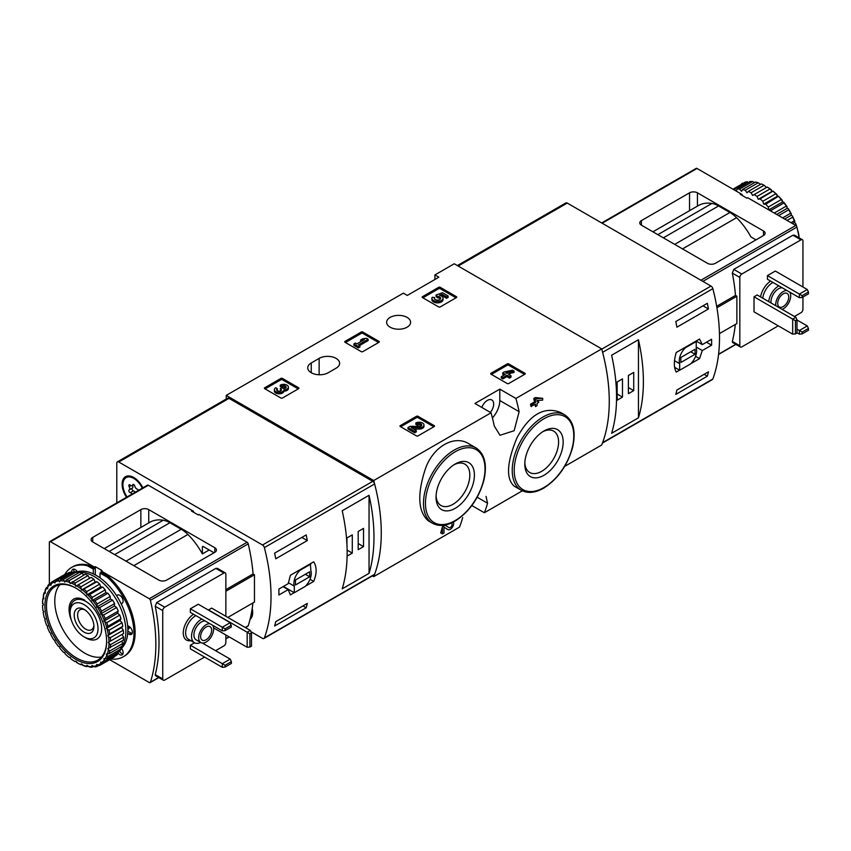 <?xml version="1.0" encoding="UTF-8"?>
<svg xmlns="http://www.w3.org/2000/svg" width="851" height="851" viewBox="0 0 851 851"><rect width="100%" height="100%" fill="white"/><g stroke="black" fill="none" stroke-linecap="round" stroke-linejoin="round"><path stroke-width="1.28" d="M486.027 496.388L487.57 503.228A167.349 96.62 60 0 1 484.357 512.759L522.344 490.825M564.702 466.369L601.7 445.009A167.349 96.62 -120 0 0 601.7 348.899L454.243 263.767L434.914 274.926L438.861 277.203L407.31 295.425L403.363 293.148L226.249 395.396L226.249 399.013M484.357 512.759L471.848 505.537M372.398 575.872L373.717 576.638L459.508 527.109A167.349 96.62 -120 0 0 462.721 517.578M442.414 533.885L440.69 532.886A167.349 96.62 60 0 0 442.414 526.769L442.414 533.885L443.988 532.971L443.988 527.099L447.839 529.545L443.988 527.12M442.414 526.769L445.137 525.195L448.977 527.631A2.542 1.468 120 0 0 449.009 527.652A2.542 1.468 120 0 0 451.551 526.184A2.542 1.468 120 0 0 451.551 523.248A2.542 1.468 120 0 0 451.083 523.12M468.869 443.786C454.243 434.478 433.074 446.637 425.404 468.805C417.043 494.388 418.022 511.738 428.319 520.855L432.489 523.259A43.507 25.126 -60 0 1 432.489 473.018A43.507 25.126 -60 0 1 475.996 447.903L468.869 443.786M492.41 417.915A17.573 10.148 120 0 0 499.803 400.523L499.803 389.141L515.908 398.438L601.7 348.899M515.908 398.438A167.349 96.62 60 0 1 519.131 411.682L514.142 430.723L500.005 435.276L494.282 426.032A167.349 96.62 -120 0 0 491.059 412.788L474.954 403.48L499.803 389.141M373.717 576.638A167.349 96.62 -120 0 0 373.717 480.538L491.059 412.788M560.586 412.469C544.246 406.044 529.726 414.437 517.036 437.669C506.781 462.38 505.813 478.528 514.11 486.123L521.237 490.24A43.507 25.126 -60 0 1 521.237 439.999A43.507 25.126 -60 0 1 564.756 414.884L560.586 412.469M535.077 404.523A167.349 96.62 60 0 1 535.481 406.597L537.055 405.693L537.055 403.374L538.747 402.406L538.311 400.332M538.747 400.587L537.055 401.566L537.055 400.395L542.683 400.13L542.683 398.321L537.055 398.576L535.481 399.481L535.481 402.47L531.439 404.81L530.481 404.257A167.349 96.62 60 0 1 530.918 406.321L535.481 404.289L535.481 406.597M530.481 404.257L534.534 401.917A167.349 96.62 60 0 0 533.758 398.491L535.332 397.577L542.683 398.321M491.006 374.174A1.117 0.649 180 0 1 491.006 373.259L491.006 374.174L507.175 383.514A1.117 0.649 180 0 0 508.76 383.514L524.929 374.174A1.117 0.649 180 0 0 524.929 373.259L508.76 363.93L508.76 365.292A1.117 0.649 0 0 0 507.175 365.292L491.399 374.397M508.76 363.93A1.117 0.649 180 0 0 507.175 363.93L491.006 373.259M400.289 426.553A1.117 0.649 180 0 1 400.289 425.638L400.289 426.553L416.458 435.893A1.117 0.649 180 0 0 418.032 435.893L434.201 426.553A1.117 0.649 180 0 0 434.201 425.638L418.032 416.309L418.032 417.671A1.117 0.649 0 0 0 416.458 417.671L400.683 426.776M418.032 416.309A1.117 0.649 180 0 0 416.458 416.309L400.289 425.638M345.059 342.293A1.117 0.649 180 0 1 345.059 341.379L345.059 342.293L361.239 351.633A1.117 0.649 180 0 0 362.813 351.633L378.982 342.293A1.117 0.649 180 0 0 378.982 341.379L362.813 332.039L362.813 333.411A1.117 0.649 0 0 0 361.239 333.411L345.453 342.517M362.813 332.039A1.117 0.649 180 0 0 361.239 332.039L345.059 341.379M264.714 388.684A1.117 0.649 180 0 1 264.714 387.769L264.714 388.684L280.883 398.013A1.117 0.649 180 0 0 282.458 398.013L298.637 388.684A1.117 0.649 180 0 0 298.637 387.769L282.458 378.429L282.458 379.801A1.117 0.649 0 0 0 280.883 379.801L265.108 388.907M282.458 378.429A1.117 0.649 180 0 0 280.883 378.429L264.714 387.769M422.49 297.584A1.117 0.649 180 0 1 422.49 296.68L422.49 297.584L438.659 306.924A1.117 0.649 180 0 0 440.244 306.924L456.413 297.584A1.117 0.649 180 0 0 456.413 296.68L440.244 287.34L440.244 288.702A1.117 0.649 0 0 0 438.659 288.702L422.883 297.818M440.244 287.34A1.117 0.649 180 0 0 438.659 287.34L422.49 296.68M311.253 362.951A11.988 6.925 180 0 0 307.743 367.845A11.988 6.925 180 0 0 315.147 374.238A11.988 6.925 180 0 0 328.22 372.738L336.102 368.185A11.988 6.925 180 0 0 339.623 363.292A11.988 6.925 180 0 0 332.22 356.888A11.988 6.925 180 0 0 319.146 358.388L311.253 362.951L311.253 372.738M407.108 317.402A11.988 6.925 180 0 1 410.618 322.295A11.988 6.925 180 0 1 398.63 329.22A11.988 6.925 180 0 1 386.631 322.295A11.988 6.925 180 0 1 394.034 315.902A11.988 6.925 180 0 1 407.108 317.402M373.717 480.538L226.249 395.396M434.914 279.479L434.914 274.926M455.232 508.302A27.136 15.669 -60 0 1 436.042 497.229A27.136 15.669 -60 0 1 455.232 463.997A27.136 15.669 -60 0 1 474.411 475.071A27.136 15.669 -60 0 1 455.232 508.302M454.051 464.72A23.892 13.797 -60 0 1 464.88 464.135A23.892 13.797 -60 0 1 468.55 483.283A23.892 13.797 -60 0 1 452.934 504.335A23.892 13.797 -60 0 1 440.988 505.515A23.892 13.797 -60 0 1 436.084 495.846M543.98 475.284A27.136 15.669 -60 0 1 524.79 464.21A27.136 15.669 -60 0 1 543.98 430.978A27.136 15.669 -60 0 1 563.171 442.052A27.136 15.669 -60 0 1 543.98 475.284M542.8 431.702A23.892 13.797 -60 0 1 553.639 431.117A23.892 13.797 -60 0 1 557.299 450.264A23.892 13.797 -60 0 1 541.693 471.316A23.892 13.797 -60 0 1 529.747 472.496A23.892 13.797 -60 0 1 524.833 462.816M490.367 412.384A8.925 5.149 120 0 0 491.835 399.97A8.925 5.149 120 0 0 487.378 400.406A8.925 5.149 120 0 0 481.826 407.448M447.839 529.545A4.766 2.755 120 0 0 447.892 529.577A4.766 2.755 120 0 0 452.211 527.535A4.766 2.755 120 0 0 453.349 522.046M537.055 398.576L535.332 397.577M535.481 399.481L533.758 398.491M535.481 402.47L534.534 401.917M531.439 404.81L531.439 406.629M456.019 297.818L440.244 288.702M448.147 296.01L448.147 297.371L446.573 298.275L446.573 296.914L448.147 296.01L442.531 292.755L436.052 295.02L436.052 296.382L437.435 297.807A3.181 1.84 0 0 1 440.424 298.956M436.052 295.02L437.435 296.446A3.181 1.84 180 0 1 440.648 298.275A3.181 1.84 180 0 1 437.467 300.116A3.181 1.84 180 0 1 434.287 298.275A3.181 1.84 180 0 1 434.574 297.52L432.18 297.276A5.563 3.213 180 0 0 431.904 298.275A5.563 3.213 180 0 0 437.467 301.488A5.563 3.213 180 0 0 443.031 298.275A5.563 3.213 180 0 0 439.552 295.297L442.19 294.382L442.19 295.744L446.573 298.275M442.19 294.382L446.573 296.914M441.424 296.01L442.19 295.744M431.904 298.275L431.904 299.648A5.563 3.213 0 0 0 437.467 302.86A5.563 3.213 0 0 0 443.031 299.648L443.031 298.275M434.574 297.52L434.574 298.882A3.181 1.84 0 0 0 434.521 298.956M437.435 296.446L437.435 297.807M436.999 296.191L436.999 297.552M298.244 388.907L282.458 379.801M283.894 389.843A4.766 2.755 180 0 1 279 392.449A4.766 2.755 180 0 1 274.362 389.694L274.362 391.056A4.766 2.755 0 0 0 279 393.811A4.766 2.755 0 0 0 283.894 391.215A4.766 2.755 0 0 0 288.393 388.46L288.393 387.099A4.766 2.755 180 0 1 283.894 389.843L283.894 391.215M274.362 389.694A4.766 2.755 180 0 1 275.756 387.748L277.33 388.652L277.33 390.024A2.542 1.468 0 0 0 276.873 390.375M285.872 387.779A2.542 1.468 0 0 0 281.83 387.428L280.256 386.514L280.256 385.152L281.83 386.056A2.542 1.468 180 0 1 284.596 385.737A2.542 1.468 180 0 1 286.17 387.099A2.542 1.468 180 0 1 286.085 387.482A2.223 1.287 180 0 1 282.362 388.056L281.83 387.748L280.256 388.652L280.787 388.96A2.223 1.287 180 0 1 281.436 389.875A2.223 1.287 180 0 1 279.788 391.109A2.542 1.468 180 0 1 276.586 389.694A2.542 1.468 180 0 1 277.33 388.652M281.096 390.556A2.223 1.287 0 0 0 280.787 390.332L280.256 388.652M281.83 386.056L281.83 387.428M280.256 385.152A4.766 2.755 180 0 1 285.447 384.556A4.766 2.755 180 0 1 288.393 387.099M378.589 342.517L362.813 333.411M368.132 339.219L366.558 338.304L362.856 338.762L360.601 340.06L364.313 339.602L356.888 343.889L355.431 343.049L353.856 343.953L358.356 346.548L359.93 345.644L358.462 344.793L368.132 339.219L368.132 340.581L359.654 345.485M359.93 345.644L359.93 347.006L358.356 347.921L358.356 346.548M353.856 343.953L353.856 345.325L358.356 347.921M360.601 340.06L360.601 341.421L361.313 341.336M433.808 426.776L418.032 417.671M413.607 429.01L419.086 429.085A4.766 2.755 0 0 0 423.968 426.34L423.968 424.968A4.766 2.755 180 0 1 419.086 427.723L419.086 429.085M421.447 425.649A2.542 1.468 0 0 0 417.394 425.298L415.831 424.394L415.831 423.021L417.394 423.936A2.542 1.468 180 0 1 420.171 423.617A2.542 1.468 180 0 1 421.745 424.968A2.542 1.468 180 0 1 419.139 426.436L410.129 426.308L407.959 427.564L414.703 431.457L416.277 430.553L411.182 427.606L419.086 427.723M416.277 430.553L416.277 431.914L414.703 432.829L414.703 431.457M407.959 427.564L407.959 428.936L414.703 432.829M417.394 423.936L417.394 425.298M415.831 423.021A4.766 2.755 180 0 1 421.022 422.426A4.766 2.755 180 0 1 423.968 424.968M524.535 374.397L508.76 365.292M514.078 371.1L512.504 370.185L504.303 371.94L502.728 372.855L505.313 374.344L501.26 376.685L502.835 377.589L506.888 375.248L509.472 376.748L511.047 375.834L508.462 374.344L510.143 373.366L508.568 372.461L506.888 373.44L505.877 372.855L514.078 371.1L514.078 372.461L510.068 373.323M510.143 373.366L509.643 375.025M511.047 375.834L511.047 377.206L509.472 378.11L509.472 376.748M506.888 375.248L506.888 376.621L509.472 378.11M502.835 377.589L502.835 378.95L506.888 376.621M501.26 376.685L501.26 378.046L502.835 378.95M502.728 372.855L502.728 374.217L504.132 375.025M602.465 443.052L712.393 379.578A2.787 1.606 -120 0 0 712.861 378.993A167.349 96.62 -120 0 0 712.861 288.67A2.787 1.606 -120 0 0 711 286.074L567.255 203.081A2.787 1.606 -120 0 0 565.862 202.942L457.37 265.576M712.861 378.993L602.614 442.637A167.349 96.62 -120 0 0 602.614 352.325L712.861 288.67M696.097 341.038L702.298 344.612L699.533 339.06L676.226 352.516C673.726 360.92 673.726 367.451 676.226 372.1L679.566 370.174M690.863 363.654L699.533 358.643L702.298 350.538L711.596 345.166A167.349 96.62 60 0 0 711.596 339.251L702.298 344.612M708.447 371.823A167.349 96.62 60 0 1 707.341 376.185L675.779 394.407A167.349 96.62 -120 0 0 676.896 390.035L708.447 371.823M675.779 321.529L707.341 303.318A167.349 96.62 60 0 1 708.447 308.966L676.896 327.188A167.349 96.62 -120 0 0 675.779 321.529M638.452 417.809A167.349 96.62 -120 0 0 638.452 339.74L638.452 417.809L611.624 433.297A167.349 96.62 60 0 0 611.624 355.229L638.452 339.74M706.468 342.208L711.596 345.166M696.235 347.038L702.298 350.538M695.554 356.346L699.533 358.643M679.672 370.238L690.544 363.962A12.276 7.085 120 0 0 696.235 348.123L696.235 341.538L685.363 347.814A12.276 7.085 120 0 0 679.672 363.654L679.672 370.238L674.62 367.313M674.503 360.675L679.672 363.654M680.853 362.494L695.054 354.293L695.054 349.282L680.853 357.484L680.853 362.494M690.714 351.793L695.054 354.293M704.107 374.323L707.341 376.185M703 305.817L708.447 308.966M617.156 400.183L622.475 397.109L622.475 378.886L617.156 381.961L617.156 400.183M628.389 393.694L633.718 390.62L633.718 372.398L628.389 375.472L628.389 393.694M628.389 387.545L633.718 390.62M617.156 394.034L622.475 397.109M807.28 325.944L799.387 330.496L802.153 332.092L808.45 328.465L807.28 325.944L797.004 320.019M797.004 329.124L799.387 330.496L799.387 334.135L797.004 332.762M802.153 332.092L802.153 333.9L799.387 334.135M808.45 328.465L808.45 330.262L802.153 333.9M807.28 289.5L799.387 294.063L802.153 295.659L808.45 292.021L807.28 289.5L775.325 271.054L767.432 275.607L799.387 294.063L799.387 297.701L767.432 279.256L767.432 275.607M802.153 295.659L802.153 297.456L799.387 297.701M808.45 292.021L808.45 293.829L802.153 297.456M797.004 319.806L797.004 332.996L795.44 333.9L795.44 320.71L797.004 319.806L795.834 317.285L757.177 294.967L754.018 296.797L792.675 319.114L792.675 334.145L754.018 311.828L754.018 296.797M795.834 317.285L792.675 319.114L795.44 320.71M689.533 192.826A5.574 3.223 0 0 1 697.426 192.826L763.496 230.972L763.496 235.536L715.372 263.31A5.574 3.223 0 0 1 707.479 263.31L641.409 225.164A5.574 3.223 0 0 1 639.771 222.888A5.574 3.223 0 0 1 641.409 220.611L689.533 192.826L689.533 210.676M763.496 235.536A5.574 3.223 0 0 0 765.123 233.248A5.574 3.223 0 0 0 763.496 230.972M799.163 237.876A167.349 96.62 -120 0 0 796.908 227.089A1.67 0.968 -120 0 0 795.781 225.472L747.71 197.73L746.923 198.187L740.221 194.315L741.008 193.858L697.022 168.466A1.67 0.968 -120 0 0 696.192 168.381L601.668 222.951M755.996 239.854L750.954 236.95A51.603 29.796 -120 0 0 736.572 217.686A27.892 16.105 -120 0 0 729.913 212.495L674.683 244.386M742.189 195.453L742.189 194.539L741.008 193.858L741.008 194.762M735.317 324.444A167.349 96.62 60 0 1 732.317 341.421L732.551 342.453L740.402 347.027A2.787 1.606 -60 0 1 739.827 345.751L739.827 277.437A2.787 1.606 -60 0 1 741.795 274.022L800.961 239.854A2.787 1.606 -60 0 1 802.355 239.716A2.787 1.606 -60 0 1 802.94 240.993L802.94 287M794.472 235.206L792.93 235.216L733.764 269.384L732.317 273.097A167.349 96.62 60 0 1 735.487 295.425L716.67 306.286M729.913 212.495L718.574 205.953A27.892 16.105 -120 0 0 711.915 203.453A51.603 29.796 -120 0 0 698.448 205.538L652.919 231.812M802.94 297.01L802.94 309.317A2.787 1.606 -60 0 1 800.961 312.732L794.451 316.498M778.282 325.827L741.795 346.889A2.787 1.606 -60 0 1 740.402 347.027M735.487 295.425L736.87 296.222L736.87 323.55L719.457 333.603M775.793 305.722A10.595 6.117 -60 0 1 783.218 291.553A10.595 6.117 -60 0 1 787.005 290.553M789.675 292.095A10.595 6.117 -60 0 1 789.43 301.445A10.595 6.117 -60 0 1 782.143 309.392M783.218 293.829A7.808 4.51 -60 0 1 787.122 293.446A7.808 4.51 -60 0 1 787.122 302.467A7.808 4.51 -60 0 1 779.303 306.966A7.808 4.51 -60 0 1 778.112 300.711A7.808 4.51 -60 0 1 783.218 293.829M771.059 302.988A10.595 6.117 -60 0 1 778.484 288.819A10.595 6.117 -60 0 1 782.271 287.819M768.708 301.626A13.946 8.053 -60 0 1 778.484 286.085A13.946 8.053 -60 0 1 778.878 285.862M742.189 194.539L741.402 194.996M795.44 333.9L792.675 334.145M716.914 307.743L736.87 296.222M798.855 235.972A48.113 27.775 -120 0 0 798.132 232.419L798.1 232.44M796.249 225.866A48.113 27.775 -120 0 0 795.876 224.781L795.228 225.153M796.696 226.526A46.996 27.136 -120 0 0 795.621 223.398L794.526 222.43L794.313 220.76L790.951 222.696M794.313 220.76A48.113 27.775 -120 0 0 792.696 217.165L787.037 220.43M794.823 221.345A46.996 27.136 -120 0 0 792.409 215.984L791.292 215.218L790.696 213.239L782.643 217.888M790.696 213.239A48.113 27.775 -120 0 0 788.707 209.793L778.665 215.59M791.387 213.973A46.996 27.136 -120 0 0 788.42 208.835L787.292 208.293L786.313 206.102L774.261 213.058M786.313 206.102A48.113 27.775 -120 0 0 784.005 202.91L770.985 210.42A48.113 27.775 -120 0 1 771.963 211.729M787.196 206.942A46.996 27.136 -120 0 0 783.75 202.166L782.665 201.878L781.303 199.538L768.283 207.059A48.113 27.775 -120 0 0 765.73 204.208L778.559 196.198L777.537 196.166L775.814 193.773L762.804 201.283A48.113 27.775 -120 0 0 760.081 198.879L773.006 191.103L772.08 191.326L770.027 188.954L757.007 196.475A48.113 27.775 -120 0 0 754.209 194.571L767.251 187.039A48.113 27.775 -120 0 1 770.027 188.954M781.303 199.538A48.113 27.775 -120 0 0 778.75 196.698M775.814 193.773A48.113 27.775 -120 0 0 773.102 191.358M764.102 185.252L751.082 192.773A48.113 27.775 -120 0 0 748.284 191.432L761.294 183.922A48.113 27.775 -120 0 1 764.102 185.252L766.453 187.507M758.22 182.774L745.199 190.284A48.113 27.775 -120 0 0 742.487 189.56L755.507 182.04A48.113 27.775 -120 0 1 758.22 182.774L760.496 184.38M752.571 181.582L739.551 189.092A48.113 27.775 -120 0 0 737.009 188.996L750.018 181.476A48.113 27.775 -120 0 1 752.571 181.582L754.635 182.55M732.966 189.209L745.008 182.252A48.113 27.775 -120 0 1 747.316 181.72L734.296 189.241A48.113 27.775 -120 0 0 733.328 189.422M742.615 183.188L741.604 183.731A48.113 27.775 -120 0 1 742.615 183.188M799.025 236.184A46.996 27.136 -120 0 0 797.94 230.866L797.706 230.61M798.132 232.419L797.94 230.866M797.334 228.94L797.398 228.823A46.996 27.136 -120 0 0 796.993 227.451M795.876 224.781L795.621 223.398M792.696 217.165L792.409 215.984M788.707 209.793L788.42 208.835M784.005 202.91L783.75 202.166M782.367 200.453A46.996 27.136 -120 0 0 778.559 196.198M777.059 194.709A46.996 27.136 -120 0 0 773.006 191.103M771.432 189.879A46.996 27.136 -120 0 0 767.251 187.039M768.283 207.059L768.857 209.846L770.985 210.42M762.804 201.283L763.73 204.134L765.73 204.208M757.007 196.475L758.273 199.294L760.081 198.879M751.082 192.773L752.646 195.475L754.209 194.571M745.199 190.284L747.018 192.794L748.284 191.432M739.551 189.092L741.551 191.326L742.487 189.56M734.296 189.241L736.434 191.124L737.009 188.996M772.08 191.326L758.273 199.294M777.537 196.166L763.73 204.134M782.665 201.878L768.857 209.846M787.292 208.293L776.655 214.431M791.292 215.218L784.643 219.047M794.526 222.43L792.515 223.6M116.8 502.888L116.8 463.146A2.787 1.606 60 0 1 117.374 461.87A2.787 1.606 60 0 1 118.768 462.008L262.512 545.002A2.787 1.606 60 0 1 264.374 547.597A167.349 96.62 60 0 1 264.374 637.92A2.787 1.606 60 0 1 263.906 638.505A2.787 1.606 60 0 1 262.512 638.367L250.907 631.665M117.374 461.87L227.621 398.225A2.787 1.606 60 0 1 229.015 398.364L372.759 481.347A2.787 1.606 60 0 1 374.621 483.953A167.349 96.62 60 0 1 374.621 574.276A2.787 1.606 60 0 1 374.153 574.861L263.906 638.505M310.009 579.276L313.7 581.403C316.944 573.436 316.944 566.904 313.7 561.82L290.393 575.276L288.181 583.701L278.883 589.073A167.349 96.62 -120 0 1 278.883 594.987L288.181 589.626L290.393 594.86L294.191 592.668M313.7 581.403L305.488 586.148M275.745 558.788A167.349 96.62 -120 0 0 274.628 553.139L306.179 534.917A167.349 96.62 60 0 1 307.296 540.566L275.745 558.788M306.179 607.795L274.628 626.006A167.349 96.62 -120 0 0 275.745 621.645L307.296 603.423A167.349 96.62 60 0 1 306.179 607.795L302.956 605.933M342.219 510.77A167.349 96.62 60 0 1 342.219 588.828L369.047 573.351A167.349 96.62 -120 0 0 369.047 495.282L342.219 510.77M252.226 608.412A16.456 9.499 60 0 1 252.683 612.433A16.456 9.499 60 0 1 250.045 619.432M126.522 497.282A16.456 9.499 60 0 1 122.767 480.166A16.456 9.499 60 0 1 133.756 477.496L133.756 477.496A16.456 9.499 60 0 1 142.872 487.836M84.058 604.614A19.743 11.403 60 0 1 98.025 628.804A19.743 11.403 60 0 1 84.058 636.867A19.743 11.403 60 0 1 70.09 612.677A19.743 11.403 60 0 1 84.058 604.614M84.058 609.359L84.058 609.359A13.946 8.053 60 0 1 93.918 626.432A13.946 8.053 60 0 1 84.058 632.123A13.946 8.053 60 0 1 74.197 615.05A13.946 8.053 60 0 1 84.058 609.359M70.09 612.677L70.09 610.582A22.317 12.882 60 0 1 74.718 600.37A22.317 12.882 60 0 1 85.866 601.476A22.317 12.882 60 0 1 100.45 621.134A22.317 12.882 60 0 1 97.025 639.016A22.317 12.882 60 0 1 85.866 637.91L84.058 636.867M93.876 625.379A11.531 6.659 60 0 1 91.525 629.74A11.531 6.659 60 0 1 79.994 623.081A11.531 6.659 60 0 1 79.994 609.773A11.531 6.659 60 0 1 84.951 609.912M283.053 586.658L288.181 589.626M310.86 564.032L299.988 570.308A12.276 7.085 120 0 0 294.297 586.148L294.297 592.732L305.169 586.456A12.276 7.085 120 0 0 310.86 570.617L310.36 563.745M288.329 582.701L294.297 586.148M283.426 586.445L294.297 592.732M309.679 571.776L295.478 579.978L295.478 584.988L309.679 576.787L309.679 571.776M305.339 574.287L309.679 576.787M301.85 537.417L307.296 540.566M363.526 528.397L358.197 531.471L358.197 549.693L363.526 546.619L363.526 528.397M347.112 556.086L352.282 553.107L352.282 534.885L346.953 537.96L346.953 544.651M369.047 573.351L369.047 495.282M347.134 550.129L352.282 553.107M358.197 543.544L363.526 546.619M127.086 496.952A15.339 8.861 60 0 1 122.906 484.666A15.339 8.861 60 0 1 126.086 477.645A15.339 8.861 60 0 1 142.308 488.166M132.011 494.101A2.734 1.574 -120 0 0 130.246 492.676A1.564 0.904 -120 0 1 128.98 491.378A1.564 0.904 -120 0 1 129.15 489.921A1.564 0.904 -120 0 1 129.171 489.91A2.734 1.574 60 0 1 129.171 489.91A2.734 1.574 60 0 0 129.171 486.666A1.564 0.904 -120 0 1 129.15 484.825A1.564 0.904 -120 0 1 130.246 485.134A2.734 1.574 -120 0 0 132.171 485.687A2.734 1.574 -120 0 0 132.682 484.921A1.564 0.904 -120 0 1 132.979 484.474A1.564 0.904 -120 0 1 134.054 484.783A1.564 0.904 -120 0 1 134.83 486.155A2.734 1.574 -120 0 0 137.266 489.187A1.564 0.904 -120 0 1 138.479 490.367M126.086 477.645L126.873 477.188A15.339 8.861 60 0 1 134.16 477.741M135.171 492.282A2.734 1.574 -120 0 0 133.405 490.857L130.246 492.676M132.267 488.123A1.564 0.904 -120 0 0 132.15 489.591A1.564 0.904 -120 0 0 133.405 490.857M129.256 489.868L132.331 488.091A2.734 1.574 -120 0 0 132.373 488.07A2.734 1.574 -120 0 0 132.618 485.421M251.843 610.784A15.339 8.861 60 0 1 250.577 617.198M252.673 611.965A15.339 8.861 60 0 1 250.417 617.869M225.079 630.634L222.313 630.878L190.358 612.433L190.358 608.784L198.251 604.231L230.196 622.677L231.376 626.996L225.079 630.634L225.079 628.825L231.376 625.198M222.313 630.878L222.313 627.23L190.358 608.784M225.079 667.067L225.079 665.269L231.376 661.631L231.376 663.44L225.079 667.067L222.313 667.312L190.358 648.866L190.358 645.218L194.56 642.792M222.313 667.312L222.313 663.663L190.358 645.218M231.376 661.631L230.196 659.11L202.347 643.037M249.928 647.026L247.162 647.271L247.162 632.24L208.506 609.922L211.665 608.103L250.322 630.421L247.162 632.24L249.928 633.835L251.492 632.931L251.492 646.122L249.928 647.026L249.928 633.835M247.162 647.271L213.558 627.868M225.079 665.269L222.313 663.663L230.196 659.11M225.079 628.825L222.313 627.23L230.196 622.677M227.834 617.432L254.46 602.061L254.46 574.733L253.077 573.936A167.349 96.62 -120 0 0 248.226 543.863A1.67 0.968 -120 0 0 247.098 542.257L199.038 514.504L198.251 514.961L191.539 511.089L192.337 510.632L192.337 511.547M245.428 627.591L247.939 626.145A1.67 0.968 -120 0 0 248.226 625.751A167.349 96.62 -120 0 0 252.907 602.955M148.351 485.24A1.67 0.968 -120 0 0 147.51 485.155L49.688 541.63A1.67 0.968 60 0 1 50.528 541.715L148.351 485.24L193.517 511.313L192.73 511.77M214.814 552.31L166.69 580.084A5.574 3.223 180 0 1 158.807 580.084L92.738 541.949A5.574 3.223 180 0 1 91.1 539.662A5.574 3.223 180 0 1 92.738 537.385L140.851 509.611A5.574 3.223 180 0 1 148.744 509.611L214.814 547.746A5.574 3.223 180 0 1 216.452 550.033A5.574 3.223 180 0 1 214.814 552.31L214.814 547.746M88.706 565.128L87.525 565.809A51.603 29.796 -120 0 0 71.665 567.404L72.856 566.713A51.603 29.796 -120 0 1 88.706 565.128L94.504 568.479L94.504 567.106L50.528 541.715M94.504 567.106L95.301 566.649L95.301 574.872M109.683 659.674L149.276 682.534A1.67 0.968 60 0 0 150.116 682.619A1.67 0.968 60 0 0 150.404 682.236A167.349 96.62 60 0 0 150.404 600.338A1.67 0.968 60 0 0 149.276 598.732L101.216 570.978L102.003 570.521L95.301 566.649M193.517 511.313L193.517 512.228M133.83 565.67L187.901 534.46A51.603 29.796 -120 0 1 202.389 553.916L209.208 549.98M101.216 570.978L101.216 572.351L108.588 576.606L107.407 577.286L100.035 573.031L101.216 572.351M110.843 659.004A51.603 29.796 -120 0 0 123.267 656.77L124.448 656.089A51.603 29.796 -120 0 0 108.588 576.606M49.347 583.956L49.347 542.395A1.67 0.968 60 0 1 49.688 541.63M225.855 589.658L253.077 573.936M217.399 568.383L215.856 568.394L156.69 602.551L155.244 606.274A167.349 96.62 60 0 1 155.244 674.598L155.478 675.63L163.328 680.204A2.787 1.606 -60 0 1 162.743 678.928L162.743 610.603A2.787 1.606 -60 0 1 164.722 607.188L223.887 573.031A2.787 1.606 -60 0 1 225.281 572.893A2.787 1.606 -60 0 1 225.855 574.17L225.855 616.294M114.683 554.618L169.902 522.737A27.892 16.105 -120 0 0 163.243 520.227A51.603 29.796 -120 0 0 149.765 522.312L104.248 548.587M169.902 522.737L181.231 529.269A27.892 16.105 -120 0 1 187.901 534.46M202.389 553.916L202.389 546.959L203.176 546.502A1.117 0.649 -120 0 0 202.389 546.959M203.176 546.502L214.026 552.756M225.855 634.974L225.855 642.484A2.787 1.606 -60 0 1 223.887 645.909L215.601 650.685M204.559 657.068L164.722 680.066A2.787 1.606 -60 0 1 163.328 680.204M212.601 625.272A10.595 6.117 -60 0 1 212.644 633.931A10.595 6.117 -60 0 1 206.133 642.037A10.595 6.117 -60 0 1 200.836 642.558A10.595 6.117 -60 0 1 200.208 631.516A10.595 6.117 -60 0 1 209.931 623.73M206.133 639.761A7.808 4.51 -60 0 1 202.23 640.143A7.808 4.51 -60 0 1 202.23 631.123A7.808 4.51 -60 0 1 210.037 626.613A7.808 4.51 -60 0 1 211.239 632.878A7.808 4.51 -60 0 1 206.133 639.761M200.836 642.558L196.102 639.824A10.595 6.117 -60 0 1 195.475 628.783A10.595 6.117 -60 0 1 205.197 620.996M200.634 642.441A13.946 8.053 -60 0 1 194.432 642.728A13.946 8.053 -60 0 1 192.369 631.293A13.946 8.053 -60 0 1 201.804 619.039M123.267 656.77A51.603 29.796 -120 0 0 107.407 577.286M94.504 568.479L93.323 569.159L87.525 565.809M71.665 567.404A51.603 29.796 -120 0 0 64.782 574.489M100.035 577.84L100.035 573.031M93.323 569.159L93.323 573.872M77.345 571.776A4.744 2.734 -120 0 0 72.782 569.33A4.744 2.734 -120 0 0 71.941 572.68M121.193 603.87L122.15 603.306A4.744 2.734 -120 0 0 122.15 597.838A4.744 2.734 -120 0 0 117.406 595.094L117.289 595.168A4.744 2.734 -120 0 0 116.661 595.806M127.618 625.623L129.022 626.432A4.744 2.734 -120 0 1 132.118 630.612A4.744 2.734 -120 0 1 131.394 634.41A4.744 2.734 -120 0 1 129.022 634.176L127.703 633.41M121.533 648.292L122.15 649.366A4.744 2.734 -120 0 1 122.15 654.845A4.744 2.734 -120 0 1 118.183 653.206M119.608 651.334A4.744 2.734 -120 0 0 122.927 653.898M127.82 631.197A4.744 2.734 -120 0 0 128.033 631.325L130.99 633.038A4.744 2.734 -120 0 0 132.16 633.474M117.417 595.094L116.534 595.604M121.065 603.604A4.744 2.734 -120 0 0 122.023 603.38M73.984 569.138A4.744 2.734 -120 0 0 73.973 571.808M251.492 632.931L250.322 630.421M254.46 574.733L225.855 591.254M76.579 572.021A44.624 25.764 60 0 1 96.28 575.425A44.624 25.764 60 0 1 124.725 612.486A44.624 25.764 60 0 1 120.938 648.834M80.93 586.807L93.94 579.286A48.113 27.775 60 0 0 91.142 577.393L78.122 584.903A48.113 27.775 60 0 1 80.93 586.807L81.398 590.083L82.324 589.871L97.014 581.69A48.113 27.775 60 0 1 99.737 584.105L86.717 591.615L86.866 594.923L89.653 594.541L102.673 587.03A48.113 27.775 60 0 1 105.216 589.871L92.206 597.391L91.982 600.636L94.908 600.753L107.928 593.243A48.113 27.775 60 0 1 110.226 596.434L97.205 603.944L96.61 607.05L99.599 607.646L112.619 600.125A48.113 27.775 60 0 1 114.608 603.572L101.588 611.092L100.609 613.975L103.599 615.007L116.619 607.497A48.113 27.775 60 0 1 118.225 611.092L105.216 618.603L103.854 621.187L106.779 622.624L119.789 615.113A48.113 27.775 60 0 1 120.98 618.741L107.96 626.262L106.237 628.485L109.034 630.261L122.044 622.751A48.113 27.775 60 0 1 122.778 626.304L109.758 633.825L107.705 635.633L108.63 636.92A46.996 27.136 60 0 1 108.992 641.962L108.194 642.42L110.545 644.664L123.565 637.154A48.113 27.775 60 0 1 123.321 640.25L107.705 648.632L109.758 651.004L122.778 643.484A48.113 27.775 60 0 1 122.044 646.207L109.034 653.717L106.237 654.1L107.96 656.493L120.98 648.973A48.113 27.775 60 0 1 119.789 651.228L106.779 658.748L103.854 658.631L105.216 660.972L118.225 653.451A48.113 27.775 60 0 1 116.619 655.185L103.599 662.695L100.609 662.11L101.588 664.301L114.608 656.791A48.113 27.775 60 0 1 113.63 657.398L100.62 664.908A48.113 27.775 60 0 1 99.599 665.45L96.61 664.418L97.205 666.386L98.993 665.365M84.004 589.211A48.113 27.775 60 0 1 86.717 591.615M89.653 594.541A48.113 27.775 60 0 1 92.206 597.391M94.908 600.753A48.113 27.775 60 0 1 97.205 603.944M99.599 607.646A48.113 27.775 60 0 1 101.588 611.092M103.599 615.007A48.113 27.775 60 0 1 105.216 618.603M106.779 622.624A48.113 27.775 60 0 1 107.96 626.262M109.034 630.261A48.113 27.775 60 0 1 109.758 633.825M110.545 644.664A48.113 27.775 60 0 1 110.3 647.76M109.758 651.004A48.113 27.775 60 0 1 109.034 653.717M107.96 656.493A48.113 27.775 60 0 1 106.779 658.748M105.216 660.972A48.113 27.775 60 0 1 103.599 662.695M101.588 664.301A48.113 27.775 60 0 1 100.62 664.908M97.205 666.386A48.113 27.775 60 0 1 94.908 666.918L91.982 665.482L92.206 667.163L93.323 666.514M92.206 667.163A48.113 27.775 60 0 1 89.653 667.067L86.866 665.28L86.717 666.599L87.589 666.099M86.717 666.599A48.113 27.775 60 0 1 84.004 665.876L81.398 663.823L80.93 664.727L81.717 664.269M80.93 664.727A48.113 27.775 60 0 1 78.122 663.386L75.771 661.142L74.973 661.599A46.996 27.136 60 0 1 70.793 658.759L70.144 657.323L69.218 657.536A46.996 27.136 60 0 1 65.165 653.94L64.687 652.483L63.655 652.44A46.996 27.136 60 0 1 59.857 648.196L59.559 646.76L58.474 646.473A46.996 27.136 60 0 1 55.028 641.707L54.932 640.346L53.804 639.814A46.996 27.136 60 0 1 50.837 634.665L50.932 633.431L49.805 632.665A46.996 27.136 60 0 1 47.401 627.304L47.688 626.208L46.603 625.24A46.996 27.136 60 0 1 44.826 619.826L45.305 618.911L44.284 617.773A46.996 27.136 60 0 1 43.188 612.465L43.837 611.763L42.912 610.486A46.996 27.136 60 0 1 42.55 605.444L43.348 604.976L42.571 601.817A48.113 27.775 60 0 1 42.827 598.732L43.614 598.264M42.55 603.593A46.996 27.136 60 0 1 42.912 598.976L43.837 598.764L43.358 595.487A48.113 27.775 60 0 1 44.092 592.775L44.965 592.264M43.188 597.317A46.996 27.136 60 0 1 44.284 593.264L45.305 593.307L45.156 589.998A48.113 27.775 60 0 1 46.348 587.743L47.465 587.094M44.826 591.849A46.996 27.136 60 0 1 46.603 588.477L47.688 588.764L47.911 585.52A48.113 27.775 60 0 1 49.528 583.797L51.305 582.765M47.401 587.339A46.996 27.136 60 0 1 49.805 584.754L50.932 585.297L51.528 582.19A48.113 27.775 60 0 1 52.507 581.573A48.113 27.775 60 0 1 53.517 581.042L66.538 573.521A48.113 27.775 60 0 0 65.527 574.063L52.507 581.573M50.837 583.935A46.996 27.136 60 0 1 53.804 582.222L54.932 582.988L55.911 580.105L68.931 572.585A48.113 27.775 60 0 1 71.229 572.053L58.219 579.574L59.559 581.914L60.921 579.329L73.941 571.808A48.113 27.775 60 0 1 76.484 571.915L63.474 579.425L64.687 582.116L66.41 579.893L79.42 572.372A48.113 27.775 60 0 1 82.143 573.106L69.122 580.616L70.144 583.584L85.217 574.255A48.113 27.775 60 0 1 88.015 575.584L75.005 583.105L75.771 586.265L78.122 584.903M55.911 580.105A48.113 27.775 60 0 1 58.219 579.574M60.921 579.329A48.113 27.775 60 0 1 63.474 579.425M66.41 579.893A48.113 27.775 60 0 1 69.122 580.616M72.197 581.765A48.113 27.775 60 0 1 75.005 583.105M76.569 585.796A46.996 27.136 60 0 1 80.76 588.637M82.324 589.871A46.996 27.136 60 0 1 86.387 593.466M87.887 594.966A46.996 27.136 60 0 1 91.695 599.21M93.078 600.934A46.996 27.136 60 0 1 96.514 605.699M97.737 607.593A46.996 27.136 60 0 1 100.705 612.731M101.737 614.741A46.996 27.136 60 0 1 104.141 620.102M104.939 622.155A46.996 27.136 60 0 1 106.715 627.581M107.269 629.634A46.996 27.136 60 0 1 108.354 634.942M108.992 643.803A46.996 27.136 60 0 1 108.63 648.419M108.354 650.079A46.996 27.136 60 0 1 107.269 654.132M106.715 655.557A46.996 27.136 60 0 1 104.939 658.929M104.141 660.057A46.996 27.136 60 0 1 101.737 662.642M100.705 663.461A46.996 27.136 60 0 1 97.737 665.174M96.514 665.652A46.996 27.136 60 0 1 93.078 666.45M91.695 666.578A46.996 27.136 60 0 1 87.887 666.429M86.387 666.195A46.996 27.136 60 0 1 82.324 665.11M80.76 664.514A46.996 27.136 60 0 1 76.569 662.525M46.348 587.743L46.603 588.477M49.528 583.797L49.805 584.754M53.517 581.042L53.804 582.222M55.028 581.744A46.996 27.136 60 0 1 58.474 580.946M59.857 580.829A46.996 27.136 60 0 1 63.655 580.978M65.165 581.212A46.996 27.136 60 0 1 69.218 582.297M70.793 582.882A46.996 27.136 60 0 1 74.973 584.882M75.771 588.062L75.771 588.062A43.646 25.2 60 0 1 106.641 641.516A43.646 25.2 60 0 1 75.771 659.344A43.646 25.2 60 0 1 44.912 605.88A43.646 25.2 60 0 1 75.771 588.062L76.558 588.52M106.63 641.058A42.539 24.562 60 0 1 97.833 660.078A42.539 24.562 60 0 1 55.294 635.527A42.539 24.562 60 0 1 55.294 586.413A42.539 24.562 60 0 1 76.175 588.296M101.567 656.983A42.539 24.562 60 0 1 63.58 630.74A42.539 24.562 60 0 1 59.847 584.722M84.845 600.242L84.845 600.242A22.317 12.882 60 0 0 71.08 601.604A22.317 12.882 60 0 0 71.378 620.188M77.037 572.532A44.624 25.764 60 0 1 94.312 576.563A44.624 25.764 60 0 1 122.065 611.688A44.624 25.764 60 0 1 120.725 648.185M123.565 637.154L122.001 634.452L108.194 642.42M122.778 643.484L121.736 641.165M120.98 648.973L120.385 647.164M118.225 653.451L117.991 652.27M72.133 572.851L71.229 572.053M77.76 573.329L76.484 571.915M83.632 575.17L82.143 573.106M89.578 578.286L88.015 575.584M97.014 581.69L95.206 582.105L93.94 579.286M102.673 587.03L100.663 586.956L99.737 584.105M107.928 593.243L105.79 592.668L105.216 589.871M112.619 600.125L110.417 599.083L110.226 596.434M116.619 607.497L114.417 606.008L114.608 603.572M119.789 615.113L117.661 613.22L118.225 611.092M122.044 622.751L120.044 620.517L120.98 618.741M108.63 636.92L110.3 637.686L123.321 630.176L121.512 627.666L122.778 626.304M123.321 630.176A48.113 27.775 60 0 1 123.565 633.548L108.992 641.962M110.3 637.686A48.113 27.775 60 0 1 110.545 641.058M107.705 635.633L121.512 627.666M106.237 628.485L120.044 620.517M103.854 621.187L117.661 613.22M100.609 613.975L114.417 606.008M96.61 607.05L110.417 599.083M91.982 600.636L105.79 592.668M86.866 594.923L100.663 586.956M81.398 590.083L95.206 582.105M127.841 629.857L129.224 628.144L127.788 628.017M129.224 628.144L127.746 627.293M455.232 520.535A42.114 24.317 -60 0 1 429.436 483.847A42.114 24.317 -60 0 1 481.017 454.062A42.114 24.317 -60 0 1 455.232 520.535M543.98 487.517A42.114 24.317 -60 0 1 518.195 450.828A42.114 24.317 -60 0 1 569.776 421.043A42.114 24.317 -60 0 1 543.98 487.517M499.803 400.523L519.131 411.682M477.9 497.644L487.57 503.228M319.146 358.388L319.146 374.759M456.413 296.68L456.413 297.584M438.659 287.34L438.659 288.702M298.637 387.769L298.637 388.684M280.883 378.429L280.883 379.801M280.787 388.96L280.787 390.332M378.982 341.379L378.982 342.293M361.239 332.039L361.239 333.411M434.201 425.638L434.201 426.553M416.458 416.309L416.458 417.671M524.929 373.259L524.929 374.174M507.175 363.93L507.175 365.292M458.189 266.044L567.255 203.081M601.763 349.133L711 286.074M795.781 225.472L700.916 280.245M697.022 168.466L602.157 223.239M736.572 217.686L682.513 248.896M735.7 344.315L718.584 354.197M796.908 227.089L702.873 281.373M697.426 192.826L697.426 206.123M641.409 220.611L641.409 225.164M711.915 203.453L657.855 234.663M718.574 205.953L663.355 237.844M732.317 341.421L739.827 345.751M733.764 269.384L741.795 274.022M732.317 273.097L739.827 277.437M792.93 235.216L800.961 239.854M760.581 296.935A15.616 9.021 -60 0 1 770.612 281.096M762.783 298.212A13.946 8.053 -60 0 1 772.559 282.67A13.946 8.053 -60 0 1 772.963 282.447M374.621 574.276L264.374 637.92M374.621 483.953L264.374 547.597M229.015 398.364L118.768 462.008M372.759 481.347L262.512 545.002M130.958 485.634L129.171 486.666M133.501 484.442L132.682 484.921M149.276 598.732L247.098 542.257M150.404 600.338L248.226 543.863M150.404 682.236L158.626 677.492M225.855 638.665L229.068 636.814M245.237 627.485L248.226 625.751M148.744 522.897L148.744 509.611M92.738 541.949L92.738 537.385M140.851 527.45L140.851 509.611M109.173 551.437L163.243 520.227M126.012 561.16L181.231 529.269M215.856 568.394L223.887 573.031M156.69 602.551L164.722 607.188M155.244 674.598L162.743 678.928M155.244 606.274L162.743 610.603M190.847 640.654A15.616 9.021 -60 0 1 183.348 631.293A15.616 9.021 -60 0 1 193.539 614.262M194.432 642.728L188.518 639.303A13.946 8.053 -60 0 1 186.454 627.878A13.946 8.053 -60 0 1 195.89 615.624M129.022 634.176L130.99 633.038M432.489 523.259C438.893 526.705 446.371 526.003 454.945 521.174C469.135 512.111 478.783 498.484 483.9 480.294C487.357 464.593 484.73 453.796 475.996 447.903M521.237 490.24C527.641 493.686 535.13 492.984 543.693 488.155C557.884 479.092 567.532 465.454 572.649 447.275C576.106 431.574 573.478 420.777 564.756 414.884M447.892 529.577L446.477 528.758M735.892 344.421L718.552 354.431M794.494 235.174L802.355 239.716M132.373 488.07L129.214 489.889M133.926 484.666L132.171 485.687M150.116 682.619L158.818 677.598M225.855 638.888L229.249 636.931M217.409 568.351L225.281 572.893"/></g></svg>
